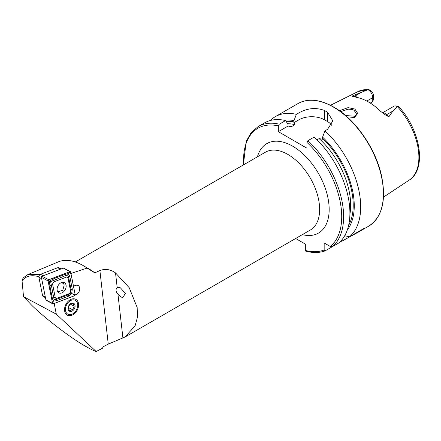 <?xml version="1.0" encoding="UTF-8"?>
<svg xmlns="http://www.w3.org/2000/svg" width="441" height="441" viewBox="0 0 441 441"><rect width="100%" height="100%" fill="white"/><g stroke="black" fill="none" stroke-linecap="round" stroke-linejoin="round"><path stroke-width="0.66" d="M354.051 117.576L356.576 114.037L354.106 110.36C353.164 109.616 351.179 109.219 348.153 109.17L340.717 111.639M339.427 110.702L348.098 107.626L354.873 109.037L357.734 113.42L354.498 117.405L348.473 118.122M121.418 297.124L117.951 294.279C115.707 291.589 115.454 289.357 117.19 287.582L118.998 287.361L120.393 287.813L125.404 293.419L122.819 297.576L121.418 297.124M39.321 276.871C31.769 274.55 26.013 275.846 22.05 280.741L23.527 296.677L29.354 302.763C39.376 313.898 69.921 337.619 84.892 345.893C89.529 348.599 93.288 350.479 96.166 351.532L102.439 348.258L103.2 346.78L108.26 344.123L99.898 270.587C105.151 268.519 110.36 269.291 115.525 272.913L129.196 287.681L137.168 307.487L137.421 317.327L135.095 325.86L125.018 337.007L108.26 344.123M70.692 299.483A8.985 6.367 -61.9 0 1 78.553 303.888A8.985 6.367 -61.9 0 1 72.462 315.034A8.985 6.367 -61.9 0 1 64.601 310.635A8.985 6.367 -61.9 0 1 70.692 299.483M382.474 112.846L393.967 106.215A6.339 3.66 60 0 1 395.538 105.945A6.339 3.66 60 0 1 397.137 106.529A6.339 3.66 60 0 1 397.424 106.705L392.892 111.06L388.846 116.81L385.572 115.029L380.572 111.303A52.176 30.126 60 0 0 368.478 101.97A52.176 30.126 60 0 0 356.389 97.34L353.362 96.436C352.403 96.425 352.138 96.237 352.563 95.862L367.965 89.699C368.169 89.214 369.343 89.705 371.487 91.177A4.851 2.8 -120 0 1 373.51 95.956L373.51 99.153L372.739 101.634L370.275 103.056M355.099 116.904L354.106 116.187L345.562 115.514M317.035 139.808L319.119 138.606L322.437 139.24L322.597 137.134L324.951 130.845L327.58 129.323L332.845 120.884L327.58 112.273A70.753 40.848 -120 0 0 325.993 111.325A70.753 40.848 -120 0 0 324.405 110.437C315.96 107.317 307.487 108.111 298.992 112.819L296.358 114.34L294.004 120.63L293.849 122.73L294.941 124.649L291.418 126.688L288.094 126.054L287.94 124.13L285.586 120.558L279.296 124.191L278.343 125.889L278.343 131.683L306.936 148.193L306.936 142.393L307.89 140.696L314.174 137.063A70.753 40.848 60 0 1 338.727 243.008L332.442 246.635L330.254 246.475L324.168 242.963L324.168 249.986A69.408 40.07 60 0 1 305.348 250.427L305.745 251.122C312.785 253.035 319.196 252.969 324.984 250.929L324.168 249.986M324.951 130.845A70.753 40.848 60 0 1 349.504 236.789L344.708 235.709M340.232 241.624A70.753 40.848 60 0 0 342.183 241.012L358.974 231.757L364.839 227.931L349.504 236.789M397.562 106.231L398.879 106.849L397.424 106.705M94.793 272.847A44.921 25.936 -120 0 0 89.258 269.093L83.106 265.543A53.626 30.964 60 0 1 87.081 268.078L94.793 272.847L99.898 270.587M58.907 267.786L61.398 268.817M22.05 280.741L23.081 277.984L27.777 274.622L58.361 261.866A53.626 30.964 60 0 1 83.106 265.543M70.599 273.563L87.081 268.078M73.493 286.187L75.444 285.443A5.281 3.743 -61.9 0 1 78.085 285.509A5.281 3.743 -61.9 0 1 79.545 290.261A5.281 3.743 -61.9 0 1 75.764 294.886L75.086 295.145M54.188 303.513L56.316 314.146L96.166 351.532M23.527 296.677L56.316 314.146M43.246 296.523L45.467 297.703M353.009 96.386L353.362 96.436M367.959 89.688A51.167 29.541 60 0 0 358.048 91.546L367.959 89.688A6.339 3.66 -120 0 1 372.739 97.621L372.739 101.634M322.597 137.134A64.987 37.524 60 0 1 347.348 229.838M295.63 238.498L305.348 244.11L305.348 250.427M331.538 246.822L331.406 247.236L325.122 250.863M279.296 124.191A70.753 40.848 60 0 0 258.217 126.528L264.501 122.901A70.753 40.848 60 0 1 285.586 120.558M284.07 120.239A64.987 37.524 60 0 1 294.004 120.63M342.183 241.012L341.698 240.036M270.3 120.503A70.753 40.848 60 0 1 275.278 116.678A70.753 40.848 60 0 1 296.358 114.34M331.693 125.277A17.971 10.375 0 0 0 327.58 121.595L324.405 119.765A17.971 10.375 0 0 0 298.992 119.765L293.849 122.73M291.418 126.688A61.712 35.633 60 0 0 288.083 126.043L278.343 131.683M27.777 274.622L39.993 274.6M61.073 268.938L58.835 267.748A2.244 1.593 118.1 0 0 57.71 267.72L40.555 274.274A2.244 1.593 118.1 0 0 38.902 277.295L42.54 295.492A2.244 1.593 118.1 0 0 43.201 296.462L45.456 297.669M61.79 292.934A5.794 4.107 118.1 0 0 65.946 287.857A5.794 4.107 118.1 0 0 64.342 282.637A5.794 4.107 118.1 0 0 61.437 282.565A5.794 4.107 118.1 0 0 57.286 287.642A5.794 4.107 118.1 0 0 58.89 292.863A5.794 4.107 118.1 0 0 61.79 292.934M68.013 278.172A2.244 1.593 118.1 0 0 66.227 277.174L54.348 281.711A2.244 1.593 118.1 0 0 52.7 284.732L55.213 297.328A2.244 1.593 118.1 0 0 56.999 298.325L68.879 293.789A2.244 1.593 118.1 0 0 70.532 290.768L68.013 278.172L68.603 277.235L67.622 275.013L65.659 275.586L66.227 277.174M70.665 272.036A0.899 0.639 118.1 0 0 69.954 271.634L48.725 279.748A0.899 0.639 118.1 0 0 48.063 280.956L52.562 303.463A0.899 0.639 118.1 0 0 53.278 303.866L74.501 295.757A0.899 0.639 118.1 0 0 75.163 294.544L70.665 272.036M70.4 271.645L63.747 268.1A0.899 0.639 118.1 0 0 63.295 268.089L42.071 276.198A0.899 0.639 118.1 0 0 41.41 277.406L45.908 299.919A0.899 0.639 118.1 0 0 46.173 300.304L52.826 303.855M69.954 271.678L48.725 279.787A0.854 0.606 118.1 0 0 48.102 280.934L52.595 303.441A0.854 0.606 118.1 0 0 53.278 303.821L74.501 295.713A0.854 0.606 118.1 0 0 75.13 294.566L70.632 272.058A0.854 0.606 118.1 0 0 69.954 271.678L69.672 272.279L70.632 272.058M65.61 274.181A1.571 0.86 69.1 0 0 65.659 275.586L50.643 281.634L54.133 299.698L56.52 299.356L68.399 294.814L70.836 292.934L71.69 293.414L68.449 296.225L56.569 300.762L53.317 301.032L52.369 298.414L49.855 285.812L49.579 281.038L53.73 278.718L65.61 274.181L68.294 273.607L69.81 276.529L72.324 289.125L71.69 293.414L74.171 294.786L74.501 295.713M54.133 299.698L53.317 301.032L52.942 302.895L53.278 303.821M67.622 275.013L68.294 273.607L69.672 272.279M50.643 281.634L48.444 280.388L48.725 279.787M70.836 292.934L71.122 289.836L70.532 290.768M66.106 312.36A7.861 5.573 -61.9 0 1 68.763 301.876A7.861 5.573 -61.9 0 1 77.048 302.157A7.861 5.573 -61.9 0 1 74.391 312.641A7.861 5.573 -61.9 0 1 66.106 312.36M69.551 310.58L72.594 309.725L74.242 306.208L72.848 303.54L69.805 304.395L68.157 307.917L69.551 310.58M74.7 304.345A4.493 3.186 -61.9 0 1 73.184 310.337A4.493 3.186 -61.9 0 1 68.449 310.177A4.493 3.186 -61.9 0 1 69.965 304.185A4.493 3.186 -61.9 0 1 74.7 304.345M70.268 304.092L74.242 306.208M68.228 307.399L72.594 309.725M57.639 291.611L57.969 291.837L62.793 290.283L64.215 284.925L63.449 283.464L61.282 282.626M382.556 112.907A6.339 3.66 60 0 1 385.147 113.453A6.339 3.66 60 0 1 386.68 114.649L388.846 116.81M385.572 115.029A3.142 1.086 134.9 0 0 386.68 114.649L392.892 111.06M333.379 107.064A70.753 40.848 60 0 1 379.602 169.41A70.753 40.848 60 0 1 368.759 226.106C382.27 217.082 386.503 200.197 381.459 175.463C375.556 148.281 355.187 119.053 333.716 107.031C319.951 99.291 308.044 98.134 298 103.558A70.753 40.848 60 0 1 333.379 107.064M75.29 261.971L265.416 152.2A44.921 25.936 60 0 1 287.874 154.427A44.921 25.936 60 0 1 317.222 194.012A44.921 25.936 60 0 1 310.337 230.009L125.018 337.007M257.423 156.814A51.663 29.828 60 0 1 292.642 146.175A51.663 29.828 60 0 1 328.843 203.599A51.663 29.828 60 0 1 302.344 234.623M397.462 106.722A51.167 29.541 60 0 1 409.187 180.115L383.505 197.121M307.89 140.696A70.753 40.848 60 0 1 332.442 246.635M306.936 142.393A69.408 40.07 60 0 1 330.254 246.475M322.597 138.408A63.51 36.669 60 0 1 348.588 225.478M243.724 164.725A69.408 40.07 60 0 1 278.343 125.889M319.119 138.606A61.712 35.633 60 0 1 349.9 214.205M287.664 123.712A61.712 35.633 60 0 1 294.941 124.649M286.148 121.413A63.51 36.669 60 0 1 294.004 121.903M327.58 112.273L327.58 121.595M324.405 110.437L324.405 119.765M298.992 112.819L298.992 119.765M346.014 238.802L346.014 236.007M366.802 101.044L372.739 97.621L373.51 95.956M353.55 96.469A3.142 2.326 98.9 0 0 354.729 96.204L352.563 95.862M357.298 97.516A6.339 3.66 -120 0 0 354.729 96.204L360.947 92.616M117.19 287.582L115.525 272.913M122.934 338.082L117.951 294.279M75.168 294.571L75.764 294.886M60.45 269.175L57.71 267.72M40.555 274.274L43.29 275.735M41.686 278.778L38.902 277.295M42.54 295.492L45.318 296.975M63.295 268.089L69.954 271.634M45.908 299.919L52.562 303.463M41.41 277.406L48.063 280.956M42.071 276.198L48.725 279.748M74.171 294.786L75.13 294.566M48.444 280.388L48.102 280.934M52.942 302.895L52.595 303.441M72.324 289.125L71.122 289.836L68.603 277.235A1.571 0.838 -11.3 0 1 69.81 276.529M68.449 296.225A1.571 0.86 69.1 0 1 68.399 294.814L68.879 293.789M56.569 300.762L56.52 299.356L56.999 298.325M52.369 298.414L55.213 297.328M49.855 285.812A1.571 0.838 -11.3 0 1 51.057 285.107L52.7 284.732M53.73 278.718L54.348 281.711M358.974 231.757L368.759 226.106M358.048 91.546L330.48 105.283M398.879 106.849C420.367 129.72 427.147 169.19 409.187 180.115M258.217 126.528L251.138 132.631L246.188 141.385L243.382 164.923M275.278 116.678L298 103.558M397.732 106.248L395.538 105.945M62.815 282.968L61.861 282.427M57.969 291.837L57.666 291.666"/></g></svg>
